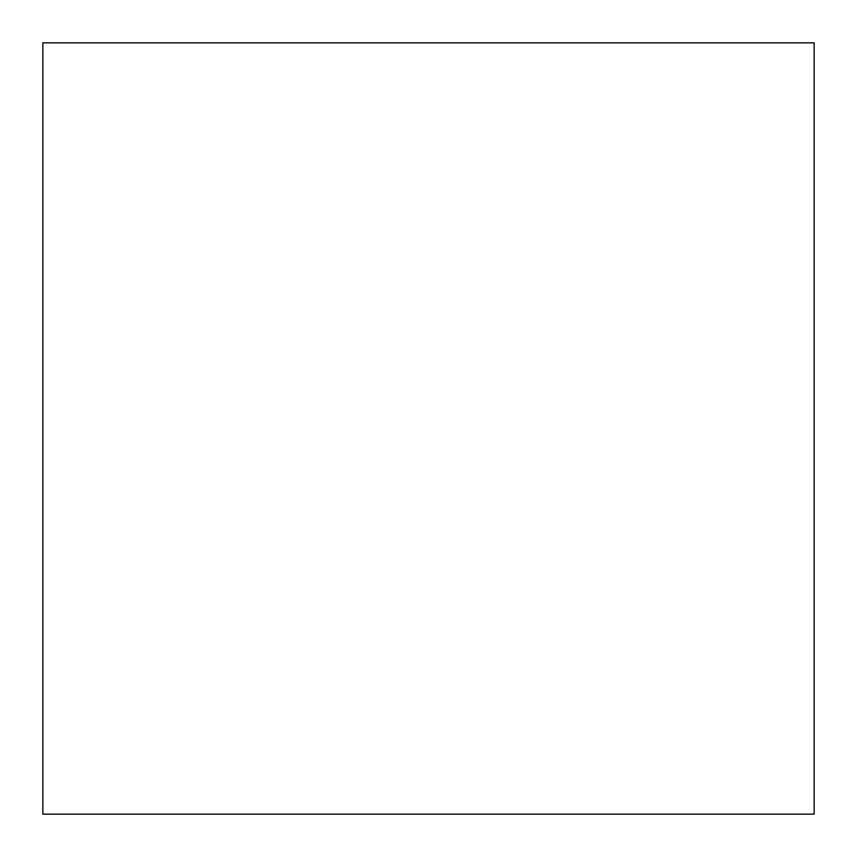 <?xml version="1.0" encoding="UTF-8"?>
<svg xmlns="http://www.w3.org/2000/svg" width="857" height="857" viewBox="0 0 857 857"><rect width="100%" height="100%" fill="white"/><g stroke="black" fill="none" stroke-linecap="round" stroke-linejoin="round"><path stroke-width="1.29" d="M814.15 814.15L42.85 814.15L42.85 42.85L814.15 42.85L814.15 814.15"/></g></svg>
